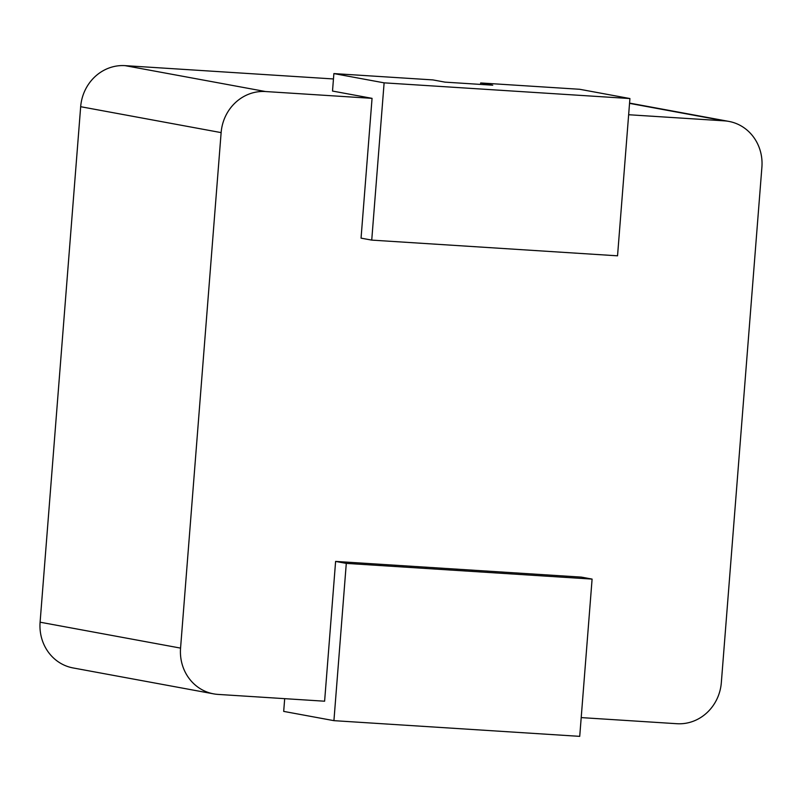 <?xml version="1.0" encoding="UTF-8"?>
<svg xmlns="http://www.w3.org/2000/svg" width="802" height="802" viewBox="0 0 802 802"><rect width="100%" height="100%" fill="white"/><g stroke="black" fill="none" stroke-linecap="round" stroke-linejoin="round"><path stroke-width="1.2" d="M335.607 561.42L346.294 563.385L592.097 579.094L581.41 577.119L335.607 561.42L324.609 701.209L218.094 694.412A43.859 41.012 100.4 0 1 213.583 693.85A43.859 41.012 100.4 0 1 180.56 648.106L221.131 132.611A43.859 41.012 100.4 0 1 265.542 91.538L372.058 98.345L361.05 238.144L371.737 240.109L384.118 82.847L629.921 98.546L617.54 255.818L371.737 240.109M628.648 114.736L724.366 120.851A43.859 41.012 100.4 0 1 728.888 121.413A43.859 41.012 100.4 0 1 761.9 167.157L721.329 682.652A43.859 41.012 100.4 0 1 676.928 723.715L581.199 717.6M592.097 579.094L579.726 736.356L333.923 720.657L346.294 563.385M284.69 698.662L283.687 711.394L333.923 720.657M372.058 98.345L332.509 91.057L333.883 73.584L384.118 82.847M213.583 693.85L73.112 667.946A43.859 41.012 -79.6 0 1 40.1 622.202L80.671 106.706A43.859 41.012 -79.6 0 1 125.072 65.644L333.462 78.957M629.921 98.546L579.686 89.283L480.669 82.957L492.759 85.192L445 82.135L432.9 79.909L333.883 73.584M480.558 84.41L480.669 82.957M629.54 103.368L724.366 120.851M125.072 65.644L265.542 91.538M80.671 106.706L221.131 132.611M40.1 622.202L180.56 648.106M629.56 103.097L728.888 121.413"/></g></svg>
